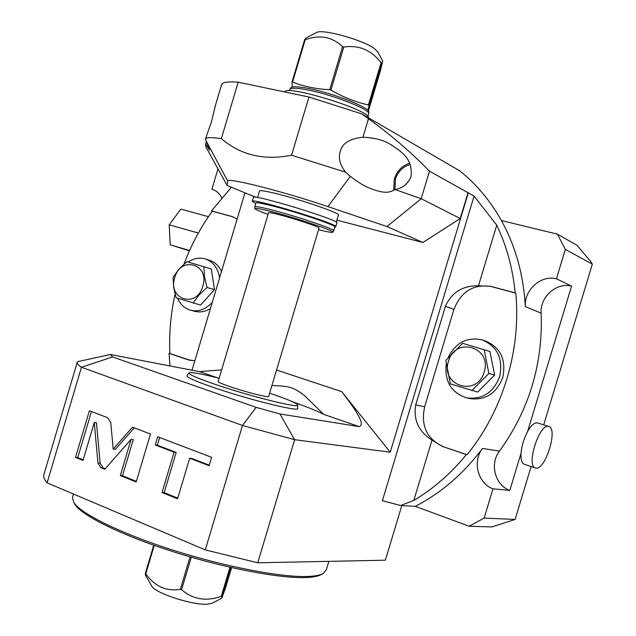 <?xml version="1.0" encoding="UTF-8"?>
<svg xmlns="http://www.w3.org/2000/svg" width="636" height="636" viewBox="0 0 636 636"><rect width="100%" height="100%" fill="white"/><g stroke="black" fill="none" stroke-linecap="round" stroke-linejoin="round"><path stroke-width="0.95" d="M484.139 518.086L515.096 519.453L491.922 526.934L469.145 526.234L484.139 518.086L492.987 488.814L509.81 490.372C495.007 485.268 489.45 463.747 499.475 451.107C529.112 409.997 543.009 364.007 541.157 313.135L525.32 306.608C523.977 290.024 540.934 274.704 556.444 278.791L565.34 249.36L557.375 234.127L501.391 220.541C490.237 200.642 476.308 184.043 459.605 170.75L361.622 113.836L308.953 97.014L238.182 82.187C228.666 81.464 223.204 82.139 221.797 84.198L220.962 86.774M557.375 234.127L577.051 245.321L591.361 262.35L592.323 264.179L565.34 249.36M217.965 168.866L211.915 189.162L214.419 190.164M211.915 189.162L212.933 189.504C216.781 191.007 219.706 193.797 221.71 197.876M170.003 365.954L169.033 353.322L169.876 353.489C168.969 333.582 170.71 313.794 175.083 294.126M231.401 187.246L211.478 210.914L212.273 211.208C200.531 227.481 191.094 245.13 183.979 264.155M525.32 306.608C523.571 274.99 515.597 246.299 501.391 220.541M496.756 225.128L478.479 285.779C462.634 285.588 451.608 292.441 445.399 306.314L415.713 404.949C413.241 419.895 418.663 431.606 431.987 440.072L442.29 446.4L467.023 454.7C502.806 410.959 521.329 349.728 515.764 293.164L515.168 292.91C512.799 268.551 506.661 245.957 496.756 225.128L474.066 196.087L429.475 171.179C410.999 152.195 390.671 134.721 368.49 118.749L361.622 113.836M467.023 454.7L466.371 454.605C450.98 473.454 433.458 488.734 413.805 500.429L400.553 505.509L382.387 500.715L474.066 196.087M492.987 488.814C477.867 483.567 472.23 461.458 482.493 448.46C463.604 473.677 441.193 492.972 415.26 506.343L400.553 505.509M509.81 490.372L521.043 453.222C521.711 445.749 523.889 438.538 527.578 431.59L571.557 286.144C556.389 282.122 539.821 296.988 541.157 313.135M524.35 464.264L524.207 464.216C521.759 463.119 520.701 459.454 521.043 453.222M515.096 519.453L531.108 466.538M535.933 468.112L535.353 467.969C525.885 465.783 539.408 423.218 548.55 426.422L548.876 426.51C558.257 428.743 545.306 470.354 535.933 468.112M527.578 431.59C531.155 425.389 534.415 422.479 537.356 422.853L548.741 426.47M556.444 278.791L571.557 286.144M543.708 424.864L592.323 264.179M415.26 506.343L469.145 526.234M194.847 360.811L188.025 359.785L169.033 353.322M190.832 360.517L169.876 353.489M212.273 211.208L233.038 216.876M211.478 210.914L232.307 216.598L237.117 219.11M210.436 308.555C205.412 311.64 200.316 312.586 195.149 311.409L194.672 311.29M221.495 271.477C218.792 265.689 214.722 261.929 209.276 260.196L205.778 259.083M212.305 302.283C205.969 309.247 198.877 311.934 191.039 310.352C184.933 308.714 180.465 304.676 177.635 298.252M219.587 277.884C217.997 268.018 213.211 261.69 205.229 258.9C199.426 257.294 193.749 258.335 188.2 262.04M214.475 289.634L200.563 305.073L176.124 297.759L173.644 287.162L173.127 277.153L179.018 269.123L186.881 261.65L211.319 268.988L214.475 289.634L207.034 287.496L199.052 295.032L193.034 303.07M203.878 266.683L204.498 276.787L207.034 287.496M202.812 286.232C196.699 308.842 167.411 299.5 174.757 277.67C180.552 255.354 210.087 263.964 202.812 286.232M192.048 370.192L244.963 192.811M401.817 505.58L385.368 560.205L257.739 562.796L294.635 439.691L242.491 425.476L205.277 549.886L257.739 562.796M328.86 561.35L326.355 569.681L323.358 573.418C320.385 575.151 315.281 576.168 308.055 576.462C282.289 577.599 227.044 567.24 174.693 550.689C122.303 534.153 81.662 514.301 73.991 502.766L72.377 497.646L72.671 496.652M44.083 473.995L43.733 475.164C43.383 477.31 44.512 479.87 47.112 482.851L205.277 549.886M47.112 482.851L81.456 367.25C78.554 365.271 77.123 363.713 77.163 362.592L77.624 361.661L110.306 354.483L199.497 371.623L221.638 369.858M256.157 407.374L112.62 356.939L81.456 367.25L242.491 425.476L256.157 407.374L279.927 413.964L294.635 439.691L390.25 452.188L468.271 192.875M110.728 422.304L107.707 417.733L89.382 410.753L75.509 457.403L82.998 460.44L94.279 422.519L97.928 463.064L100.949 467.722L104.789 469.281L131.096 439.349L120.307 475.577L136.176 482.024L150.478 434.03L132.479 427.169L113.216 449.143L110.728 422.304M174.065 452.22L162.037 492.518L177.563 498.823L189.679 458.238L209.109 465.719L211.621 457.316L157.688 436.773L155.248 444.977L174.065 452.22L176.172 452.435L164.175 492.638L177.762 498.147M279.927 413.964L359.268 426.621C366.058 424.427 354.665 408.582 341.691 391.633L390.25 452.188M112.62 356.939L110.306 354.483M336.865 220.159L422.916 242.491L387.014 226.543L327.882 206.613C282.75 191.253 225.867 176.943 227.768 181.117L227.108 185.481L256.07 197.367M468.064 192.565L460.249 218.53L422.916 242.491M259.512 190.999L259.552 190.88C260.434 190.14 266.484 191.174 277.701 193.996C303.221 200.388 341.294 213.656 338.4 215.04L336.253 222.195M215.58 104.853L211.398 121.977L205.492 138.815L209.562 150.215L205.579 143.967L205.73 146.646L227.108 185.481M205.579 143.967L206.485 141.462M238.182 82.187L221.368 138.624C211.804 137.281 206.509 137.352 205.492 138.815M308.953 97.014L291.566 155.216C264.099 160.725 240.702 155.192 221.368 138.624M429.475 171.179L421.199 198.718L395.028 189.528C390.44 191.77 386.64 195.22 367.942 187.477C362.806 185.187 356.947 181.483 350.349 176.363L345.507 172.165L291.566 155.216M345.507 172.165C339.894 164.589 338.137 157.728 340.22 151.599C342.057 143.426 349.633 138.64 362.957 137.225C374.365 137.742 383.436 140.063 390.178 144.197C401.435 151.678 413.154 158.499 410.999 176.729C408.002 183.915 402.675 188.184 395.028 189.528M460.249 218.53L421.199 198.718L387.014 226.543M253.335 197.573L253.374 197.454C253.12 193.662 341.802 220.819 336.865 222.998L335.76 226.67M255.767 203.56L252.238 201.262C251.935 197.621 340.618 224.754 335.729 226.79L334.83 226.988M259.409 203.003L275.086 206.382C295.509 211.637 326.642 221.892 331.944 225.065M255.926 203.019L255.958 202.916C256.801 202.296 262.819 203.425 274.021 206.31C299.492 212.853 337.629 225.899 334.814 227.012L333.709 230.693M318.557 229.691C327.174 231.846 331.905 232.704 332.763 232.267C335.919 231.393 297.966 218.498 272.613 211.915C261.388 208.99 255.434 207.837 254.758 208.457L254.821 206.716C255.656 206.136 261.666 207.296 272.86 210.198C298.316 216.789 336.468 229.763 333.677 230.796M254.758 208.457C254.758 209.204 259.194 211.176 268.082 214.356M268.583 212.686L218.148 381.56C218.371 382.284 222.004 383.874 229.024 386.33C244.812 391.871 269.64 398.144 268.662 396.387L319.041 228.085C320.743 227.418 296.448 219.181 280.23 214.968C273.019 213.084 269.139 212.329 268.583 212.686L268.567 212.75M219.126 378.269C200.388 373.523 190.283 371.766 188.828 372.998C188.876 374.429 196.524 377.832 211.772 383.19C246.49 395.425 301.09 409.107 297.696 404.957C296.591 403.184 288.339 399.631 272.947 394.312L269.624 393.191M297.688 405.164L297.592 408.336C301.051 412.669 245.544 398.851 210.285 386.362C194.807 380.885 187.056 377.402 187.032 375.908L187.119 375.757M271.898 385.599C289.388 385.917 293.896 387.292 304.612 395.695L323.724 414.386C317.881 411.246 307.506 407.048 292.616 401.809M431.987 440.072L413.805 500.429M515.168 292.91L490.563 286.264L478.479 285.779M515.764 293.164L491.183 286.526C473.518 283.791 461.1 291.415 453.937 309.414L424.625 406.762C420.666 425.691 426.78 438.935 442.958 446.504M442.29 446.4L466.371 454.605M483.161 340.228L485.173 340.888C500.524 347.391 506.391 359.594 502.774 377.498C496.493 393.43 485.586 400.473 470.044 398.637L469.169 398.438M448.142 357.535C455.607 342.653 466.904 336.762 482.016 339.847C497.432 346.382 503.315 358.64 499.681 376.639C493.369 392.643 482.414 399.734 466.816 397.89C451.337 392.865 444.469 381.608 446.202 364.118M494.625 375.097L477.692 392.078L450.375 383.906L445.876 360.374L462.611 343.305L489.935 351.509L494.625 375.097L488.877 373.491L471.809 390.639M484.163 349.689L488.877 373.491M484.131 372.068C477.223 397.548 440.072 385.71 448.539 361.208C455.018 336.086 492.479 347.01 484.131 372.068M113.216 449.143L115.41 449.358L134.268 427.853M120.307 475.577L122.494 475.736L136.374 481.365M131.096 439.349L133.266 439.587L122.494 475.736M94.279 422.519L96.489 422.789L100.146 463.247L103.159 467.897L105.258 468.748M75.509 457.403L77.751 457.594L83.189 459.796M91.449 411.54L77.751 457.594M159.668 437.528L157.378 445.2L176.172 452.435M189.679 458.238L191.77 458.437L209.268 465.178M162.037 492.518L164.175 492.638M155.248 444.977L157.378 445.2M322.444 573.895L321.315 574.483C318.366 576.2 313.31 577.218 306.155 577.52C280.659 578.673 226.154 568.481 174.534 552.151C122.875 535.846 82.767 516.217 75.143 504.761L74.126 503.004M231.631 567.63L225.653 587.577L221.765 598.182L221.964 596.298L221.272 596.337L229.986 567.256M221.964 596.298L230.614 567.399M221.733 598.206L212.4 603.103L207.765 604.16C193.551 605.623 155.391 593.332 151.758 586.154L151.455 585.629M221.272 596.337C206.016 601.656 192.78 599.438 181.57 589.683L191.277 557.216M151.758 586.154L145.517 575.262L145.31 573.489L145.755 573.871C154.866 586.44 166.394 591.591 180.354 589.326L181.57 589.683M145.31 573.489L153.753 545.219M145.755 573.871L154.254 545.402M180.354 589.326L190.061 556.866M368.371 117.755C371.774 110.72 285.691 84.055 284.864 91.926L284.864 91.926M368.713 113.542L368.761 112.151C371.13 108.231 334.56 93.603 309.43 88.658C298.61 86.504 292.425 86.194 290.867 87.728L289.968 89.175C291.534 87.641 297.783 87.967 308.714 90.153C334.123 95.169 371.106 109.933 368.705 113.86L367.894 116.547M289.968 89.175L289.77 89.62M368.379 110.966L380.344 71.001L382.705 60.937L368.983 105.322L368.037 110.545M368.983 105.322L368.411 104.98C355.524 102.094 343.035 97.117 330.935 90.058L329.718 89.692C316.537 89.12 304.143 86.583 292.552 82.092L291.996 82.092L292.266 87.021M381.64 63.075L381.067 62.694L368.411 104.98M316.49 32.555L316.68 32.452C322.174 28.684 362.425 39.774 374.135 48.336L377.76 51.858L382.657 60.857M306.218 37.866L304.612 39.806L291.996 82.092M381.067 62.694C371.122 49.982 358.696 44.766 343.79 47.064L342.573 46.69C332.175 36.753 319.717 34.447 305.185 39.774L304.612 39.806M343.79 47.064L330.935 90.058M342.573 46.69L329.718 89.692M305.185 39.774L292.552 82.092M198.353 233.038L169.216 224.826L180.839 209.125L208.449 216.661M189.592 250.481L170.202 244.844L169.216 224.826M189.441 250.823L170.202 244.844M499.475 451.107L482.493 448.46M188.852 359.952L188.025 359.785M231.655 216.447L230.868 216.145M341.691 391.633L276.557 370.017M368.49 118.749L362.957 137.225M327.882 206.613L350.349 176.363M206.692 141.955L227.768 181.117M410.148 164.501C402.93 166.624 398.009 171.521 395.401 179.193L394.932 189.6M217.886 377.951L199.497 371.623M359.268 426.621L323.724 414.386M490.563 286.264L491.183 286.526M415.713 404.949L424.625 406.762M445.399 306.314L453.937 309.414M100.949 467.722L103.159 467.897M97.928 463.064L100.146 463.247M213.45 189.711L212.933 189.504M535.353 467.969L524.207 464.216M232.307 216.598L232.991 216.852M191.039 310.352L195.149 311.409M73.458 494.021L72.377 497.646M77.163 362.592L43.733 475.164M221.503 84.97L215.111 106.435M390.178 144.197L392.022 145.231M409.568 163.142C402.039 165.758 396.936 171.068 394.264 179.058L393.716 190.371M257.548 197.573L259.552 190.88M252.238 201.262L253.374 197.454M254.821 206.716L255.958 202.916M332.811 232.18L333.654 230.82M188.828 372.998L187.032 375.908M466.816 397.89L470.044 398.637M75.143 504.761L73.991 502.766M289.436 90.757L289.849 89.366M316.68 32.452L306.115 37.914"/></g></svg>
